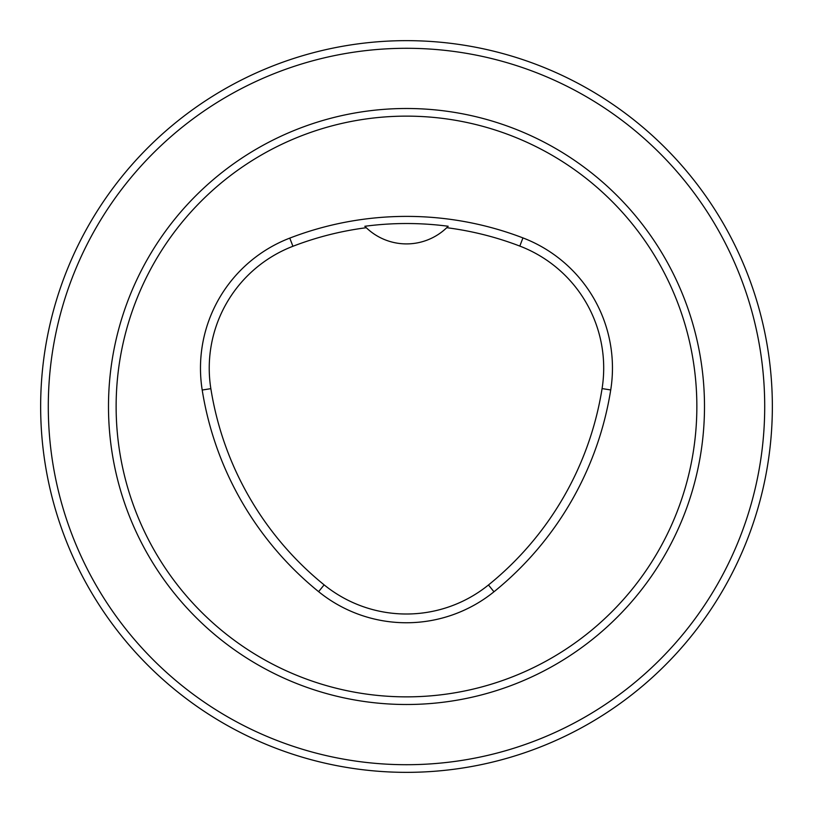 <?xml version="1.0" encoding="UTF-8"?>
<svg xmlns="http://www.w3.org/2000/svg" width="813" height="813" viewBox="0 0 813 813"><rect width="100%" height="100%" fill="white"/><g stroke="black" fill="none" stroke-linecap="round" stroke-linejoin="round"><path stroke-width="1.22" d="M696.853 406.5A290.353 290.353 0 0 1 261.319 657.961A290.353 290.353 0 0 1 261.319 155.039A290.353 290.353 0 0 1 696.853 406.5M610.726 389.955A325.2 325.2 0 0 1 493.969 591.783A139.369 139.369 0 0 1 318.615 591.661A325.2 325.2 0 0 1 202.203 390.037A139.369 139.369 0 0 1 289.774 238.107A325.2 325.2 0 0 1 522.942 237.904A139.369 139.369 0 0 1 610.726 389.955L602.077 388.584A316.45 316.45 0 0 1 488.471 584.974A130.619 130.619 0 0 1 324.123 584.862A316.45 316.45 0 0 1 210.852 388.655A130.619 130.619 0 0 1 292.924 246.278A316.45 316.45 0 0 1 366.287 227.721L364.834 226.278A58.069 58.069 0 0 0 366.063 227.508M602.077 388.584A130.619 130.619 0 0 0 519.812 246.085A316.45 316.45 0 0 0 446.744 227.701L448.187 226.258A318.066 318.066 0 0 0 364.834 226.278M446.744 227.701A58.069 58.069 0 0 1 366.287 227.721M446.967 227.477A58.069 58.069 0 0 0 448.187 226.258M772.35 406.5A365.85 365.85 0 0 1 406.5 772.35A365.85 365.85 0 0 1 40.65 406.5A365.85 365.85 0 0 1 406.5 40.65A365.85 365.85 0 0 1 772.35 406.5A365.85 365.85 0 0 1 406.5 772.35A365.85 365.85 0 0 1 40.65 406.5A365.85 365.85 0 0 1 406.5 40.65A365.85 365.85 0 0 1 772.35 406.5M488.471 584.974L493.969 591.783M324.123 584.862L318.615 591.661M210.852 388.655L202.203 390.037M292.924 246.278L289.774 238.107M519.812 246.085L522.942 237.904M48.292 406.5A358.208 358.208 0 0 0 406.5 764.708A358.208 358.208 0 0 0 764.708 406.5A358.208 358.208 0 0 0 406.5 48.292A358.208 358.208 0 0 0 48.292 406.5M704.495 406.5A297.995 297.995 0 0 1 257.497 664.577A297.995 297.995 0 0 1 257.497 148.423A297.995 297.995 0 0 1 704.495 406.5"/></g></svg>
